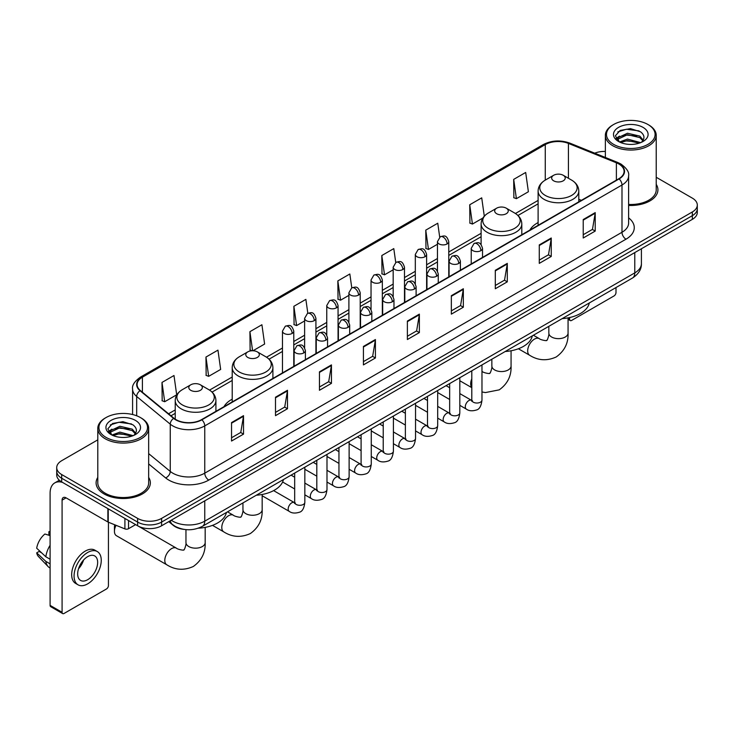 <?xml version="1.0" encoding="UTF-8"?>
<svg xmlns="http://www.w3.org/2000/svg" width="734" height="734" viewBox="0 0 734 734"><rect width="100%" height="100%" fill="white"/><g stroke="black" fill="none" stroke-linecap="round" stroke-linejoin="round"><path stroke-width="1.1" d="M232.21 399.186A29.956 17.295 0 0 0 223.989 406.682M538.105 222.576A29.956 17.295 0 0 0 529.875 230.081M184.014 529.388A16.955 9.79 180 0 1 173.288 525.379L168.756 521.635M97.796 439.849L61.684 460.704A16.955 9.79 0 0 0 56.72 467.622L56.72 475.008A16.955 9.79 0 0 0 61.684 481.926L137.616 525.773A16.955 9.79 0 0 0 161.599 525.773L692.336 219.356A16.955 9.79 0 0 0 697.3 212.429L697.3 208.74A16.955 9.79 0 0 1 692.336 215.658A16.955 9.79 0 0 0 697.3 208.74L697.3 205.043A16.955 9.79 0 0 0 692.336 198.125L656.224 177.27M56.72 467.622A16.955 9.79 0 0 0 61.684 474.549L137.616 518.388A16.955 9.79 0 0 0 161.599 518.388L161.599 522.076L692.336 215.658L161.599 522.076A16.955 9.79 0 0 1 137.616 522.076A16.955 9.79 0 0 0 161.599 522.076L161.599 525.773M61.684 474.549L61.684 478.238L137.616 522.076L61.684 478.238A16.955 9.79 0 0 1 56.72 471.32A16.955 9.79 0 0 0 61.684 478.238L61.684 481.926M97.796 477.403A27.13 15.662 0 0 0 96.099 482.853A27.13 15.662 0 0 0 104.044 493.927A27.13 15.662 0 0 0 133.616 497.322A27.13 15.662 0 0 0 150.36 482.853A27.13 15.662 0 0 0 148.663 477.403A27.13 15.662 0 0 1 150.36 482.853A27.13 15.662 0 0 1 133.616 497.322A27.13 15.662 0 0 1 104.044 493.927A27.13 15.662 0 0 1 96.099 482.853A27.13 15.662 0 0 1 97.796 477.403M618.799 163.976A18.084 10.441 180 0 1 624.093 171.361A18.084 10.441 180 0 1 618.799 178.738L201.566 419.628A18.084 10.441 180 0 1 173.958 418.233L140.377 390.552A18.084 10.441 180 0 1 137.111 384.561A18.084 10.441 180 0 1 142.405 377.175L545.27 144.589A18.084 10.441 180 0 1 568.428 143.414L616.386 162.801A18.084 10.441 180 0 1 618.799 163.976M619.12 163.792A18.543 10.707 0 0 0 616.643 162.59L568.694 143.203A18.543 10.707 0 0 0 544.949 144.405L142.084 376.992A18.543 10.707 0 0 0 140.01 390.699L173.591 418.389A18.543 10.707 0 0 0 201.878 419.811L619.12 178.922A18.543 10.707 0 0 0 619.12 163.792M231.54 422.582L231.54 441.042L243.523 434.124L243.523 415.664L231.54 422.582M231.54 437.767L240.77 432.436L243.477 416.279A4.523 2.615 -120 0 0 243.523 415.664M240.688 432.482L243.523 434.124M275.498 397.204L275.498 415.664L287.489 408.737L287.489 390.277L275.498 397.204M275.498 412.389L284.728 407.058L287.434 390.892A4.523 2.615 -120 0 0 287.489 390.277M284.654 407.104L287.489 408.737M319.455 371.826L319.455 390.277L331.447 383.359L331.447 364.899L319.455 371.826M319.455 387.011L328.694 381.671L331.401 365.514A4.523 2.615 -120 0 0 331.447 364.899M328.612 381.726L331.447 383.359M363.422 346.439L363.422 364.899L375.413 357.981L375.413 339.521L363.422 346.439M363.422 361.623L372.652 356.293L375.358 340.136A4.523 2.615 -120 0 0 375.413 339.521M372.578 356.339L375.413 357.981M583.227 219.539L583.227 237.999L595.219 231.072L595.219 212.612L583.227 219.539M583.227 234.724L592.466 229.384L595.173 213.227A4.523 2.615 -120 0 0 595.219 212.612M592.384 229.439L595.219 231.072M539.27 244.917L539.27 263.378L551.252 256.45L551.252 237.999L539.27 244.917M539.27 260.102L548.5 254.771L551.206 238.605A4.523 2.615 -120 0 0 551.252 237.999M548.417 254.817L551.252 256.45M495.303 270.296L495.303 288.756L507.295 281.838L507.295 263.378L495.303 270.296M495.303 285.48L504.542 280.149L507.249 263.992A4.523 2.615 -120 0 0 507.295 263.378M504.46 280.195L507.295 281.838M451.346 295.683L451.346 314.143L463.337 307.216L463.337 288.756L451.346 295.683M451.346 310.867L460.576 305.527L463.282 289.37A4.523 2.615 -120 0 0 463.337 288.756M460.493 305.583L463.337 307.216M407.379 321.061L407.379 339.521L419.371 332.594L419.371 314.134L407.379 321.061M407.379 336.245L416.618 330.915L419.325 314.748A4.523 2.615 -120 0 0 419.371 314.134M416.536 330.961L419.371 332.594M628.616 205.428A27.13 15.662 0 0 0 657.921 189.822A27.13 15.662 0 0 0 656.224 184.362A27.13 15.662 0 0 1 657.921 189.822A27.13 15.662 0 0 1 628.616 205.428M161.599 518.388L692.336 211.97A16.955 9.79 0 0 0 697.3 205.043M605.357 151.433A16.955 9.79 0 0 0 594.714 153.177M253.001 350.751L264.616 344.035L261.91 324.749L249.918 331.676L250.111 350.017M205.96 357.054L208.667 376.34L220.659 369.422L217.952 350.136L205.96 357.054L206.153 375.404M161.994 382.432L164.7 401.727L176.692 394.8L173.986 375.514L161.994 382.432L162.186 400.782M395.736 262.469L393.791 248.606L381.808 255.533L382.001 273.883M439.703 237.128L437.758 223.228L425.766 230.146L425.959 248.496M484.293 216.172L481.715 197.85L469.732 204.768L469.925 223.118M513.69 179.39L516.397 198.675L528.388 191.748L525.682 172.462L513.69 179.39L513.883 197.74M307.821 313.244L305.867 299.371L293.884 306.289L294.077 324.639M351.779 287.847L349.834 273.993L337.842 280.911L338.035 299.261M337.842 280.911L340.548 300.197L348.898 295.38M340.548 300.197L337.842 299.188M381.808 255.533L384.515 274.819L393.176 269.818M384.515 274.819L381.808 273.81M425.766 230.146L428.472 249.441L437.455 244.248M428.472 249.441L425.766 248.422M469.732 204.768L472.439 224.053L482.862 218.035M472.439 224.053L469.732 223.044M516.397 198.675L513.69 197.666M293.884 306.289L296.591 325.584L304.619 320.942M296.591 325.584L293.884 324.566M252.065 350.751L249.918 349.953M249.918 331.676L252.597 350.742M208.667 376.34L205.96 375.331M164.7 401.727L161.994 400.709M568.061 318.345L569.639 319.262A2.826 1.633 120 0 0 570.226 320.556A2.826 1.633 120 0 0 571.639 320.419L614 295.958A2.826 1.633 120 0 0 616 292.499L616 287.554M569.639 319.262L569.639 317.547M613.606 144.359A24.305 14.029 0 0 0 647.975 144.359A24.305 14.029 0 0 0 647.975 124.514L648.773 124.982A25.433 14.68 0 0 1 656.224 135.359A25.433 14.68 0 0 1 640.525 148.929A25.433 14.68 0 0 1 612.807 145.745A25.433 14.68 0 0 1 605.357 135.359A25.433 14.68 0 0 1 612.807 124.982L613.606 124.514A24.305 14.029 0 0 0 613.606 144.359M628.616 204.447A25.433 14.68 0 0 0 656.224 189.822L656.224 135.359M619.478 141.992L627.478 139.084L640.699 142.625M620.689 142.543L627.478 140.552L639.323 143.121M619.257 141.882L618.01 139.139L618.45 137.469L627.478 133.23L639.819 136.111L643.204 140.121M618.046 141.075L618.01 139.139M618.101 139.873L618.45 138.928L627.478 134.689L639.819 137.579L642.819 140.726M641.232 142.396A12.772 7.377 0 0 0 641.782 141.91C645.039 138.359 644.608 134.983 640.488 131.781L630.497 128.633L620.193 130.432L615.404 135.735L618.505 141.414M643.021 127.377A17.295 9.982 0 0 0 618.597 127.358A17.295 9.982 0 0 0 618.487 141.46A17.295 9.982 0 0 0 618.56 141.497A17.295 9.982 0 0 0 643.094 141.46A17.295 9.982 0 0 0 643.021 127.377M642.865 141.589L644.113 140.735M648.773 124.982L647.975 124.514A24.305 14.029 0 0 0 613.606 124.514M617.817 131.891L626.478 129.23L639.057 130.909M616.156 139.02L618.514 137.35M622.414 135.827L626.478 135.093L636.653 135.964M622.414 141.69L626.478 140.946L636.653 141.827M615.89 138.552L619.496 136.129M553.656 180.821A6.78 3.918 0 0 0 563.244 180.821A6.78 3.918 0 0 0 563.244 175.279L571.667 180.142A18.689 10.79 0 0 1 571.667 195.4A18.689 10.79 0 0 1 545.234 195.4A18.689 10.79 0 0 1 545.234 180.142C540.628 182.876 538.251 186.509 538.105 191.033A20.35 11.744 0 0 0 544.059 199.345A20.35 11.744 0 0 0 566.235 201.887A20.35 11.744 0 0 0 578.796 191.033C578.649 186.509 576.273 182.876 571.667 180.142L563.244 175.279A6.78 3.918 0 0 0 553.656 175.279A6.78 3.918 0 0 0 553.656 180.821M562.189 318.62A31.085 17.946 0 0 0 589.31 302.958M496.661 213.722A6.78 3.918 0 0 0 506.258 213.722A6.78 3.918 0 0 0 506.258 208.181L514.681 213.043A18.689 10.79 0 0 1 514.681 228.311A18.689 10.79 0 0 1 488.248 228.311A18.689 10.79 0 0 1 488.248 213.043C483.642 215.778 481.265 219.411 481.109 223.943A20.35 11.744 0 0 0 487.073 232.247A20.35 11.744 0 0 0 509.249 234.788A20.35 11.744 0 0 0 521.81 223.943C521.654 219.411 519.277 215.778 514.681 213.043L506.258 208.181A6.78 3.918 0 0 0 496.661 208.181A6.78 3.918 0 0 0 496.661 213.722M505.194 351.522A31.085 17.946 0 0 0 532.324 335.86M247.762 357.421A6.78 3.918 0 0 0 257.35 357.421A6.78 3.918 0 0 0 257.35 351.889L265.772 356.752A18.689 10.79 0 0 1 265.772 372.01A18.689 10.79 0 0 1 239.339 372.01A18.689 10.79 0 0 1 239.339 356.752C234.733 359.486 232.357 363.11 232.21 367.642A20.35 11.744 0 0 0 238.174 375.946A20.35 11.744 0 0 0 260.341 378.496A20.35 11.744 0 0 0 272.901 367.642C272.754 363.11 270.378 359.486 265.772 356.752L257.35 351.889A6.78 3.918 0 0 0 247.762 351.889A6.78 3.918 0 0 0 247.762 357.421M256.294 495.23A31.085 17.946 0 0 0 283.416 479.568M116.045 525.315A9.606 5.551 120 0 0 114.44 531.306L114.44 526.691A3.954 2.285 -60 0 1 114.825 524.819M114.44 531.306A9.606 5.551 120 0 0 116.431 535.71L166.783 564.776A9.606 5.551 -60 0 1 165.315 557.078A9.606 5.551 -60 0 1 171.591 548.61A9.606 5.551 -60 0 1 176.389 548.142C177.49 549.445 184.766 550.766 183.739 549.821C184.05 551.188 186.546 544.215 185.959 542.619A9.606 5.551 180 0 0 188.776 546.536A9.606 5.551 180 0 0 202.364 546.536A9.606 5.551 180 0 0 205.171 542.619C205.584 552.555 201.639 560.51 193.345 566.464C184.05 570.667 175.197 570.107 166.783 564.776M190.776 390.323A6.78 3.918 0 0 0 200.364 390.323A6.78 3.918 0 0 0 200.364 384.79L208.786 389.653A18.689 10.79 0 0 1 208.786 404.911A18.689 10.79 0 0 1 182.353 404.911A18.689 10.79 0 0 1 182.353 389.653C177.747 392.387 175.371 396.021 175.224 400.544A20.35 11.744 0 0 0 181.179 408.847A20.35 11.744 0 0 0 203.355 411.398A20.35 11.744 0 0 0 215.915 400.544C215.768 396.021 213.383 392.387 208.786 389.653L200.364 384.79A6.78 3.918 0 0 0 190.776 384.79A6.78 3.918 0 0 0 190.776 390.323M198.336 528.186A31.085 17.946 0 0 0 226.43 512.47M128.523 520.516L128.523 528.709L135.616 524.617M62.528 482.421A22.607 13.056 -120 0 0 54.775 482.889A22.607 13.056 -120 0 0 50.096 493.239L50.096 605.376L62.087 612.294L62.087 500.157A5.652 3.266 60 0 1 63.252 497.569A5.652 3.266 60 0 1 66.078 497.854L107.87 521.975L107.87 508.598M62.087 612.294A2.826 1.633 120 0 0 62.665 613.587L50.683 606.669A2.826 1.633 -60 0 1 50.096 605.376M62.665 613.587A2.826 1.633 120 0 0 64.078 613.45L106.448 588.989A2.826 1.633 120 0 0 108.439 585.53L108.439 522.241M128.523 528.709A2.826 1.633 180 0 1 124.908 528.893L108.247 522.158A2.826 1.633 180 0 1 107.87 521.975M87.658 579.713A14.13 8.157 120 0 0 96.888 567.263A14.13 8.157 120 0 0 94.723 555.941A14.13 8.157 120 0 0 87.658 556.647A14.13 8.157 120 0 0 78.428 569.098A14.13 8.157 120 0 0 80.593 580.42A14.13 8.157 120 0 0 87.658 579.713M78.529 568.767A14.13 8.157 120 0 0 83.603 559.978M50.096 532.077L48.894 531.719L48.894 534.554L50.096 535.251M97.273 551.537L94.87 550.151A19.212 11.093 120 0 0 85.263 551.106A19.212 11.093 120 0 0 72.712 568.043A19.212 11.093 120 0 0 75.657 583.438L78.052 584.824A19.212 11.093 120 0 0 87.658 583.869A19.212 11.093 120 0 0 100.219 566.942A19.212 11.093 120 0 0 97.273 551.537A19.212 11.093 120 0 0 87.658 552.491A19.212 11.093 120 0 0 75.107 569.428A19.212 11.093 120 0 0 78.052 584.824M50.096 545.289A18.653 10.771 120 0 0 45.847 556.785L36.7 548.225A14.698 8.487 120 0 1 44.902 534.022L50.096 535.6M50.096 559.235L45.847 556.785M41.645 552.858L39.159 551.418L36.7 552.84L45.847 561.4L50.096 563.85M45.847 561.4A18.653 10.771 120 0 0 48.15 566.611A18.653 10.771 120 0 0 49.563 567.721L50.096 568.024M50.096 531.379A14.698 8.487 120 0 0 48.894 531.719M36.7 552.84A14.698 8.487 120 0 0 38.434 556.5L48.15 566.611M106.045 437.4A24.305 14.029 0 0 0 140.414 437.4A24.305 14.029 0 0 0 140.414 417.554L141.212 418.013A25.433 14.68 0 0 1 148.663 428.399A25.433 14.68 0 0 1 132.964 441.969A25.433 14.68 0 0 1 105.246 438.785A25.433 14.68 0 0 1 97.796 428.399A25.433 14.68 0 0 1 105.246 418.013L106.045 417.554A24.305 14.029 0 0 0 106.045 437.4M97.796 428.399L97.796 482.853A25.433 14.68 0 0 0 105.246 493.239A25.433 14.68 0 0 0 132.964 496.423A25.433 14.68 0 0 0 148.663 482.853L148.663 428.399M111.926 435.033L119.926 432.124L133.138 435.657M113.137 435.583L119.926 433.592L131.771 436.161M111.706 434.923L110.458 432.17L110.889 430.5L119.926 426.261L132.267 429.151L135.652 433.152M110.495 434.115L110.458 432.17M110.54 432.904L110.889 431.968L119.926 427.729L132.267 430.61L135.267 433.766M133.68 435.436A12.772 7.377 0 0 0 134.221 434.95C137.478 431.399 137.047 428.014 132.927 424.812L122.936 421.674L112.632 423.463L107.843 428.775L110.953 434.455M135.46 420.417A17.295 9.982 0 0 0 111.036 420.389A17.295 9.982 0 0 0 110.926 434.491A17.295 9.982 0 0 0 110.999 434.537A17.295 9.982 0 0 0 135.533 434.491A17.295 9.982 0 0 0 135.46 420.417M135.304 434.62L136.552 433.776M141.212 418.013L140.414 417.554A24.305 14.029 0 0 0 106.045 417.554M110.265 424.922L118.917 422.261L131.505 423.94M108.595 432.06L110.953 430.381M114.862 428.858L118.917 428.124L129.101 428.995M114.862 434.721L118.917 433.987L129.101 434.858M108.329 431.583L111.935 429.161M171.27 520.186A22.607 13.056 0 0 0 172.784 521.158A22.607 13.056 0 0 0 204.758 521.158L634.782 272.883A22.607 13.056 0 0 0 641.406 263.653C641.571 269.268 638.58 274.066 632.442 278.058L202.419 526.333A11.304 6.523 60 0 0 204.758 521.158L204.758 500.854M634.782 252.579L634.782 272.883A11.304 6.523 60 0 1 632.442 278.058M170.352 520.718A11.304 7.56 129.5 0 0 172.325 524.388L168.893 521.562M692.336 219.356L692.336 211.97M137.616 525.773L137.616 518.388M628.616 217.87A28.259 16.313 180 0 1 625.992 239.192L208.759 480.082A5.652 3.266 60 0 1 204.758 473.164L621.992 232.274A22.607 13.056 0 0 0 628.616 223.044L628.616 175.784A22.607 13.056 180 0 1 621.992 185.014A5.652 3.266 -120 0 0 619.12 178.922M208.759 480.082A28.259 16.313 180 0 1 168.792 480.082A28.259 16.313 180 0 1 165.627 477.907L148.663 463.925M173.591 418.389A5.652 3.78 129.5 0 0 170.251 424.16L170.251 471.421A22.607 13.056 0 0 0 172.784 473.164A22.607 13.056 0 0 0 204.758 473.164L204.758 425.904A22.607 13.056 180 0 1 170.251 424.16L136.68 396.479A22.607 13.056 180 0 1 132.588 388.992L132.588 414.526M628.616 175.784C629.368 172.261 626.772 168.315 620.826 163.966L617.854 162.526A5.652 2.642 112 0 0 616.643 162.59M617.854 162.526L569.896 143.139C560.537 139.827 551.656 140.313 543.243 144.589A5.652 3.266 60 0 1 544.949 144.405M142.084 376.992A5.652 3.266 -120 0 0 140.377 377.175C134.515 381.396 131.918 385.332 132.588 388.992M140.01 390.699A5.652 3.78 129.5 0 0 136.68 396.479L136.68 415.783M569.896 143.139A5.652 2.642 112 0 0 568.694 143.203M201.878 419.811A5.652 3.266 60 0 1 204.758 425.904L621.992 185.014L621.992 232.274A5.652 3.266 60 0 0 625.992 239.192M148.663 453.621L170.251 471.421A5.652 3.78 -50.5 0 1 165.627 477.907M142.405 377.175L142.405 392.222M616.386 162.801L616.386 180.133M568.428 143.414L568.428 178.27M581.383 200.345L578.796 199.299M545.27 144.589L545.27 180.124M538.105 200.41L515.424 213.502M481.109 233.311L448.768 251.991M437.455 258.515L426.619 264.772M415.316 271.296L404.48 277.553M393.176 284.086L382.341 290.343M371.037 296.866L360.201 303.124M348.898 309.647L338.062 315.904M326.758 322.428L315.923 328.685M304.619 335.218L293.774 341.475M282.471 347.999L266.525 357.201M232.21 377.019L209.539 390.112M175.224 409.921L168.545 413.774M407.379 321.648L419.325 314.748M451.346 296.261L463.282 289.37M495.303 270.883L507.249 263.992M539.27 245.505L551.206 238.605M583.227 220.117L595.173 213.227M363.422 347.026L375.358 340.136M319.455 372.404L331.401 365.514M275.498 397.791L287.434 390.892M231.54 423.169L243.477 416.279M568.061 317.868L568.061 333.108A9.606 5.551 180 0 1 565.244 337.025A9.606 5.551 180 0 1 551.656 337.025A9.606 5.551 180 0 1 548.839 333.108C549.427 334.713 546.931 341.677 546.619 340.31C547.656 341.255 540.371 339.934 539.279 338.631L533.398 335.236M568.061 333.108C568.465 343.053 564.529 350.999 556.234 356.953C546.931 361.156 538.077 360.596 529.664 355.274A9.606 5.551 -60 0 1 528.196 347.577A9.606 5.551 -60 0 1 534.471 339.108A9.606 5.551 -60 0 1 539.279 338.631M511.066 350.769L511.066 366.009A9.606 5.551 180 0 1 508.258 369.936A9.606 5.551 180 0 1 494.67 369.936A9.606 5.551 180 0 1 491.853 366.009C492.441 367.615 489.945 374.579 489.633 373.211C490.661 374.166 483.385 372.844 482.284 371.532L481.972 371.349A9.606 5.551 -60 0 1 482.284 371.532M471.797 387.433A9.606 5.551 -60 0 1 471.797 378.845M262.166 494.477L262.166 509.708A9.606 5.551 180 0 1 259.35 513.635A9.606 5.551 180 0 1 245.762 513.635A9.606 5.551 180 0 1 242.945 509.708C243.532 511.314 241.036 518.287 240.734 516.919C241.761 517.865 234.476 516.543 233.384 515.231L227.512 511.846M262.166 509.708C262.579 519.654 258.634 527.608 250.34 533.554C241.036 537.765 232.183 537.205 223.778 531.875A9.606 5.551 -60 0 1 222.301 524.177A9.606 5.551 -60 0 1 228.577 515.708A9.606 5.551 -60 0 1 233.384 515.231M480.88 250.661A5.652 3.266 0 0 0 482.532 248.358C480.238 241.101 478.008 242.55 474.054 243.459A5.652 3.266 60 0 1 476.88 243.743A5.652 3.266 -120 0 1 480.88 250.661A5.652 3.266 0 0 1 472.889 250.661A5.652 3.266 0 0 1 471.228 248.358L474.054 243.459M459.823 405.342L466.347 409.113A5.083 2.936 -60 0 1 465.567 405.03A5.083 2.936 -60 0 1 468.888 400.553A5.083 2.936 -60 0 1 469.118 400.425A5.083 2.936 -60 0 1 471.43 400.296L459.823 393.598M472.09 400.81L471.632 401.186L471.797 400.085A5.083 2.936 -0 0 0 473.283 402.168A5.083 2.936 -0 0 0 480.247 402.296A5.083 2.936 -0 0 0 481.972 400.085C481.275 405.994 479.44 409.297 476.476 409.985C472.228 411.279 468.852 410.985 466.347 409.113M458.741 263.442A5.652 3.266 0 0 0 460.392 261.139C458.099 253.891 455.869 255.331 451.915 256.239A5.652 3.266 60 0 1 454.741 256.524A5.652 3.266 -120 0 1 458.741 263.442A5.652 3.266 0 0 1 450.74 263.442A5.652 3.266 0 0 1 449.089 261.139L451.915 256.239M437.684 418.132L444.208 421.894A5.083 2.936 -60 0 1 443.428 417.82A5.083 2.936 -60 0 1 446.749 413.334A5.083 2.936 -60 0 1 446.978 413.214A5.083 2.936 -60 0 1 449.291 413.086L437.684 406.379M449.942 413.591L449.492 413.967L449.658 412.875A5.083 2.936 -0 0 0 451.144 414.949A5.083 2.936 -0 0 0 458.108 415.077A5.083 2.936 -0 0 0 459.823 412.875C459.126 418.775 457.3 422.078 454.337 422.766C450.089 424.059 446.712 423.766 444.208 421.894M436.592 276.232A5.652 3.266 0 0 0 438.253 273.92C435.959 266.671 433.73 268.112 429.775 269.029A5.652 3.266 60 0 1 432.601 269.305A5.652 3.266 -120 0 1 436.592 276.232A5.652 3.266 0 0 1 428.601 276.232A5.652 3.266 0 0 1 426.949 273.92L429.775 269.029M415.545 430.913L422.068 434.675A5.083 2.936 -60 0 1 421.288 430.601A5.083 2.936 -60 0 1 424.61 426.115A5.083 2.936 -60 0 1 424.83 425.995A5.083 2.936 -60 0 1 427.151 425.867L415.545 419.169M427.803 426.381L427.353 426.757L427.509 425.656A5.083 2.936 -0 0 0 429.005 427.729A5.083 2.936 -0 0 0 435.968 427.858A5.083 2.936 -0 0 0 437.684 425.656C436.987 431.564 435.161 434.858 432.198 435.556C427.95 436.849 424.573 436.556 422.068 434.675M414.453 289.012A5.652 3.266 0 0 0 416.114 286.7C413.82 279.452 411.591 280.893 407.636 281.81A5.652 3.266 60 0 1 410.462 282.085A5.652 3.266 -120 0 1 414.453 289.012A5.652 3.266 0 0 1 406.462 289.012A5.652 3.266 0 0 1 404.81 286.7L407.636 281.81M393.406 443.694L399.92 447.456A5.083 2.936 -60 0 1 399.14 443.382A5.083 2.936 -60 0 1 402.471 438.895A5.083 2.936 -60 0 1 402.691 438.776A5.083 2.936 -60 0 1 405.012 438.648L393.406 431.95M405.663 439.161L405.214 439.538L405.37 438.437A5.083 2.936 -0 0 0 406.865 440.51A5.083 2.936 -0 0 0 413.82 440.639A5.083 2.936 -0 0 0 415.545 438.437C414.848 444.345 413.022 447.648 410.058 448.336C405.81 449.63 402.434 449.336 399.92 447.456M392.314 301.793A5.652 3.266 0 0 0 393.974 299.49C391.681 292.233 389.451 293.683 385.497 294.591A5.652 3.266 60 0 1 388.323 294.875A5.652 3.266 -120 0 1 392.314 301.793A5.652 3.266 0 0 1 384.322 301.793A5.652 3.266 0 0 1 382.671 299.49L385.497 294.591M371.266 456.475L377.781 460.236A5.083 2.936 -60 0 1 377.001 456.163A5.083 2.936 -60 0 1 380.322 451.685A5.083 2.936 -60 0 1 380.551 451.557A5.083 2.936 -60 0 1 382.873 451.428L371.266 444.731M383.524 451.942L383.065 452.318L383.231 451.217A5.083 2.936 -0 0 0 384.726 453.3A5.083 2.936 -0 0 0 391.681 453.419A5.083 2.936 -0 0 0 393.406 451.217C392.708 457.126 390.883 460.429 387.919 461.117C383.671 462.411 380.285 462.117 377.781 460.236M370.175 314.574A5.652 3.266 0 0 0 371.826 312.271C369.532 305.023 367.303 306.463 363.348 307.372A5.652 3.266 60 0 1 366.174 307.656A5.652 3.266 -120 0 1 370.175 314.574A5.652 3.266 0 0 1 362.183 314.574A5.652 3.266 0 0 1 360.522 312.271L363.348 307.372M349.127 469.265L355.641 473.026A5.083 2.936 -60 0 1 354.861 468.943A5.083 2.936 -60 0 1 358.183 464.466A5.083 2.936 -60 0 1 358.412 464.347A5.083 2.936 -60 0 1 360.724 464.209L349.127 457.511M361.385 464.723L360.926 465.099L361.091 464.007A5.083 2.936 -0 0 0 362.578 466.081A5.083 2.936 -0 0 0 369.541 466.209A5.083 2.936 -0 0 0 371.266 464.007C370.569 469.907 368.734 473.21 365.78 473.898C361.523 475.192 358.146 474.898 355.641 473.026M348.035 327.355A5.652 3.266 0 0 0 349.687 325.052C347.393 317.804 345.163 319.244 341.209 320.152A5.652 3.266 60 0 1 344.035 320.437A5.652 3.266 -120 0 1 348.035 327.355A5.652 3.266 0 0 1 340.044 327.355A5.652 3.266 0 0 1 338.383 325.052L341.209 320.152M326.988 482.045L333.502 485.807A5.083 2.936 -60 0 1 332.722 481.733A5.083 2.936 -60 0 1 336.044 477.247A5.083 2.936 -60 0 1 336.273 477.128A5.083 2.936 -60 0 1 338.585 476.999L326.988 470.292M339.246 477.513L338.787 477.889L338.952 476.788A5.083 2.936 -0 0 0 340.438 478.862A5.083 2.936 -0 0 0 347.402 478.99A5.083 2.936 -0 0 0 349.127 476.788C348.43 482.697 346.595 485.991 343.64 486.688C339.383 487.972 336.007 487.688 333.502 485.807M325.896 340.145A5.652 3.266 0 0 0 327.548 337.833C325.254 330.584 323.024 332.025 319.07 332.942A5.652 3.266 60 0 1 321.896 333.218A5.652 3.266 -120 0 1 325.896 340.145A5.652 3.266 0 0 1 317.905 340.145A5.652 3.266 0 0 1 316.244 337.833L319.07 332.942M304.839 494.826L311.363 498.588A5.083 2.936 -60 0 1 310.583 494.514A5.083 2.936 -60 0 1 313.904 490.028A5.083 2.936 -60 0 1 314.134 489.908A5.083 2.936 -60 0 1 316.446 489.78L304.839 483.082M317.106 490.294L316.648 490.67L316.813 489.569A5.083 2.936 -0 0 0 318.299 491.642A5.083 2.936 -0 0 0 325.263 491.771A5.083 2.936 -0 0 0 326.988 489.569C326.291 495.478 324.456 498.771 321.492 499.469C317.244 500.762 313.868 500.469 311.363 498.588M303.757 352.926A5.652 3.266 0 0 0 305.408 350.613C303.114 343.365 300.885 344.815 296.931 345.723A5.652 3.266 60 0 1 299.756 345.998A5.652 3.266 -120 0 1 303.757 352.926A5.652 3.266 0 0 1 295.756 352.926A5.652 3.266 0 0 1 294.105 350.613L296.931 345.723M262.166 495.753L289.224 511.369A5.083 2.936 -60 0 1 288.444 507.295A5.083 2.936 -60 0 1 291.765 502.818A5.083 2.936 -60 0 1 291.985 502.689A5.083 2.936 -60 0 1 294.306 502.561L273.608 490.615M294.958 503.074L294.508 503.451L294.673 502.35A5.083 2.936 -0 0 0 296.16 504.432A5.083 2.936 -0 0 0 303.124 504.552A5.083 2.936 -0 0 0 304.839 502.35C304.142 508.258 302.316 511.561 299.353 512.249C295.105 513.543 291.728 513.25 289.224 511.369M447.107 243.945A5.652 3.266 0 0 0 448.768 241.642C446.474 234.394 444.244 235.834 440.281 236.743A5.652 3.266 60 0 1 443.116 237.027A5.652 3.266 -120 0 1 447.107 243.945A5.652 3.266 0 0 1 439.115 243.945A5.652 3.266 0 0 1 437.455 241.642L440.281 236.743M424.968 256.735A5.652 3.266 0 0 0 426.619 254.423C424.325 247.174 422.096 248.615 418.141 249.532A5.652 3.266 60 0 1 420.967 249.808A5.652 3.266 -120 0 1 424.968 256.735A5.652 3.266 0 0 1 416.976 256.735A5.652 3.266 0 0 1 415.316 254.423L418.141 249.532M402.828 269.516A5.652 3.266 0 0 0 404.48 267.204C402.186 259.955 399.957 261.396 396.002 262.313A5.652 3.266 60 0 1 398.828 262.589A5.652 3.266 -120 0 1 402.828 269.516A5.652 3.266 0 0 1 394.837 269.516A5.652 3.266 0 0 1 393.176 267.204L396.002 262.313M380.689 282.296A5.652 3.266 0 0 0 382.341 279.984C380.047 272.736 377.817 274.186 373.863 275.094A5.652 3.266 60 0 1 376.689 275.369A5.652 3.266 -120 0 1 380.689 282.296A5.652 3.266 0 0 1 372.688 282.296A5.652 3.266 0 0 1 371.037 279.984L373.863 275.094M358.541 295.077A5.652 3.266 0 0 0 360.201 292.774C357.908 285.526 355.678 286.966 351.724 287.875A5.652 3.266 60 0 1 354.55 288.159A5.652 3.266 -120 0 1 358.541 295.077A5.652 3.266 0 0 1 350.549 295.077A5.652 3.266 0 0 1 348.898 292.774L351.724 287.875M336.401 307.858A5.652 3.266 0 0 0 338.062 305.555C335.768 298.307 333.539 299.747 329.584 300.656A5.652 3.266 60 0 1 332.41 300.94A5.652 3.266 -120 0 1 336.401 307.858A5.652 3.266 0 0 1 328.41 307.858A5.652 3.266 0 0 1 326.758 305.555L329.584 300.656M314.262 320.648A5.652 3.266 0 0 0 315.923 318.336C313.629 311.088 311.399 312.528 307.445 313.446A5.652 3.266 60 0 1 310.271 313.721A5.652 3.266 -120 0 1 314.262 320.648A5.652 3.266 0 0 1 306.271 320.648A5.652 3.266 0 0 1 304.619 318.336L307.445 313.446M292.123 333.429A5.652 3.266 0 0 0 293.774 331.117C291.481 323.868 289.251 325.318 285.297 326.226A5.652 3.266 60 0 1 288.123 326.502A5.652 3.266 -120 0 1 292.123 333.429A5.652 3.266 0 0 1 284.131 333.429A5.652 3.266 0 0 1 282.471 331.117L285.297 326.226M62.087 500.157L66.078 497.854M108.247 508.809L108.247 522.158M124.908 528.893L124.908 518.433M202.419 526.333C193.317 530.902 184.225 530.902 175.132 526.333L172.325 524.388M641.406 263.653L641.406 248.753M543.243 144.589L140.377 377.175M538.105 203.85L517.956 215.484M481.109 236.752L448.768 255.432M437.455 261.955L426.619 268.213M415.316 274.745L404.48 280.994M393.176 287.526L382.341 293.784M371.037 300.307L360.201 306.564M348.898 313.088L338.062 319.345M326.758 325.868L315.923 332.126M304.619 338.658L293.774 344.916M282.471 351.439L269.057 359.183M232.21 380.46L212.071 392.084M175.224 413.361L171.004 415.793M570.226 320.556L568.061 319.308M605.357 157.48L605.357 135.359M529.664 355.274L518.388 348.76M578.796 201.832L578.796 191.033M538.105 225.329L538.105 191.033M553.656 175.279L545.234 180.142M548.839 326.327L548.839 333.108M511.066 366.009C511.479 375.955 507.533 383.9 499.239 389.855L485.413 392.571L481.972 391.965M471.797 387.662L459.823 380.753M521.81 234.742L521.81 223.943M481.109 244.606L481.109 223.943M496.661 208.181L488.248 213.043M491.853 359.229L491.853 366.009M223.778 531.875L212.493 525.361M272.901 378.441L272.901 367.642M232.21 401.938L232.21 367.642M247.762 351.889L239.339 356.752M242.945 502.928L242.945 509.708M205.171 527.379L205.171 542.619M215.915 411.343L215.915 400.544M175.224 419.16L175.224 400.544M190.776 384.79L182.353 389.653M176.389 548.142L138.24 526.113M185.959 529.627L185.959 542.619M472.467 400.709L471.43 400.296M481.972 364.936L481.972 400.085M482.532 257.414L482.532 248.358M449.658 399.47L437.684 392.562M471.797 370.808L471.797 400.085M471.228 263.937L471.228 248.358M449.658 387.726L446.07 385.662M450.327 413.49L449.291 413.086M459.823 377.716L459.823 412.875M460.392 270.195L460.392 261.139M427.509 412.251L415.545 405.342M449.658 383.588L449.658 412.875M449.089 276.718L449.089 261.139M427.509 400.507L423.931 398.443M428.188 426.271L427.151 425.867M437.684 390.497L437.684 425.656M438.253 282.975L438.253 273.92M405.37 425.041L393.406 418.132M427.509 396.369L427.509 425.656M426.949 289.508L426.949 273.92M405.37 413.288L401.792 411.224M406.04 439.051L405.012 438.648M415.545 403.278L415.545 438.437M416.114 295.765L416.114 286.7M383.231 437.822L371.266 430.913M405.37 409.159L405.37 438.437M404.81 302.289L404.81 286.7M383.231 426.078L379.652 424.004M383.9 451.841L382.873 451.428M393.406 416.068L393.406 451.217M393.974 308.546L393.974 299.49M361.091 450.603L349.127 443.694M383.231 421.94L383.231 451.217M382.671 315.069L382.671 299.49M361.091 438.859L357.513 436.785M361.761 464.622L360.724 464.209M371.266 428.849L371.266 464.007M371.826 321.327L371.826 312.271M338.952 463.383L326.988 456.475M361.091 434.721L361.091 464.007M360.522 327.85L360.522 312.271M338.952 451.639L335.374 449.575M339.622 477.403L338.585 476.999M349.127 441.629L349.127 476.788M349.687 334.108L349.687 325.052M316.813 476.173L304.839 469.265M338.952 447.501L338.952 476.788M338.383 340.64L338.383 325.052M316.813 464.42L313.225 462.356M317.483 490.184L316.446 489.78M326.988 454.41L326.988 489.569M327.548 346.888L327.548 337.833M294.673 488.954L282.608 481.99M316.813 460.282L316.813 489.569M316.244 353.421L316.244 337.833M294.673 477.201L291.086 475.137M295.343 502.974L294.306 502.561M304.839 467.2L304.839 502.35M305.408 359.678L305.408 350.613M294.673 473.072L294.673 502.35M294.105 366.202L294.105 350.613M448.768 276.911L448.768 241.642M437.455 271.029L437.455 241.642M426.619 289.691L426.619 254.423M415.316 283.819L415.316 254.423M404.48 302.472L404.48 267.204M393.176 296.6L393.176 267.204M382.341 315.262L382.341 279.984M371.037 309.381L371.037 279.984M360.201 328.043L360.201 292.774M348.898 322.162L348.898 292.774M338.062 340.824L338.062 305.555M326.758 334.952L326.758 305.555M315.923 353.604L315.923 318.336M304.619 347.733L304.619 318.336M293.774 366.385L293.774 331.117M282.471 372.918L282.471 331.117M54.775 482.889L59.353 480.247"/></g></svg>
